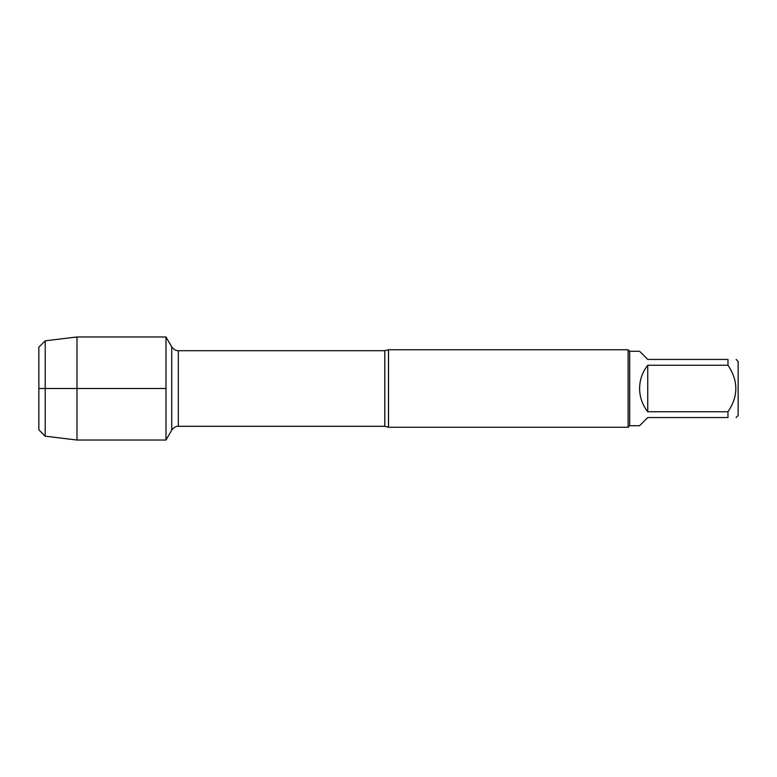 <?xml version="1.0" encoding="UTF-8"?>
<svg xmlns="http://www.w3.org/2000/svg" width="777" height="777" viewBox="0 0 777 777"><rect width="100%" height="100%" fill="white"/><g stroke="black" fill="none" stroke-linecap="round" stroke-linejoin="round"><path stroke-width="1.17" d="M388.5 349.747L388.5 427.253L628.117 427.253L628.117 349.747L388.5 349.747L384.809 350.699L178.331 350.699L178.331 426.301C178.914 426.34 175.204 425.505 171.717 430.118L171.717 346.882L165.996 336.965L165.996 440.035L165.996 336.965L76.991 336.965L76.991 440.035L165.996 440.035L171.717 430.118M736.13 359.45L738.15 361.47L738.15 415.53L736.13 417.55M647.746 417.55L639.597 425.709L629.671 425.709L629.671 351.291L639.597 351.291L647.746 359.45L727.981 359.45C738.451 359.45 738.451 359.45 727.981 359.45L727.981 365.258C738.451 380.779 738.451 396.27 727.981 411.742L727.981 417.55C738.451 417.55 738.451 417.55 727.981 417.55L647.746 417.55M647.746 365.258C642.414 372.086 639.694 379.836 639.597 388.5C639.694 397.164 642.414 404.914 647.746 411.742L647.746 365.258L727.981 365.258M647.746 411.742L727.981 411.742M38.85 347.173L38.85 429.827L38.85 347.173L45.212 340.821L45.212 436.179L76.991 440.035M165.996 388.5L38.85 388.5L165.996 388.5M388.5 427.253L384.809 426.301L384.809 350.699M384.809 426.301L178.331 426.301M178.331 350.699C178.914 350.66 175.204 351.495 171.717 346.882M629.671 351.291L628.117 349.747M629.671 425.709L628.117 427.253M45.212 340.821L76.991 336.965M38.85 429.827L45.212 436.179"/></g></svg>

